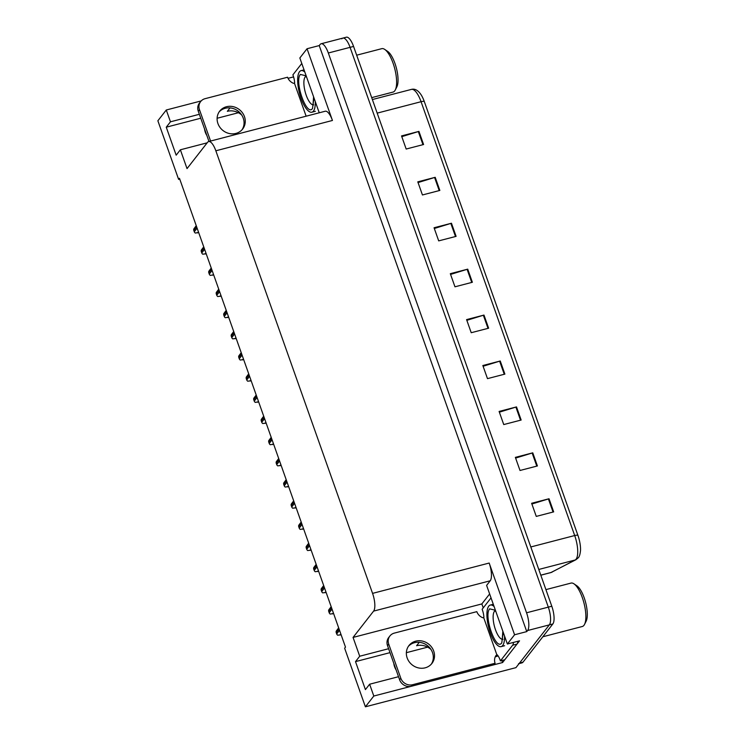 <?xml version="1.0" encoding="UTF-8"?>
<svg xmlns="http://www.w3.org/2000/svg" width="744" height="744" viewBox="0 0 744 744"><rect width="100%" height="100%" fill="white"/><g stroke="black" fill="none" stroke-linecap="round" stroke-linejoin="round"><path stroke-width="1.12" d="M241.688 114.995A15.271 13.931 38 0 0 227.348 111.312L230.017 107.889M430.934 649.419A15.271 13.931 38 0 0 416.594 645.727L419.263 642.314M206.851 135.455A15.271 13.931 -142 0 1 205.325 132.32A15.271 13.931 -142 0 1 204.563 128.991M396.096 669.879A15.271 13.931 -142 0 1 394.58 666.736A15.271 13.931 -142 0 1 393.809 663.406M483.247 607.876L481.842 603.933L489.636 593.954M388.601 648.721L359.715 656.227L353.056 637.422L373.609 611.112L490.212 580.785L486.613 585.398L507.361 644.006L519.544 640.835L502.6 662.532L501.884 660.514M373.609 611.112A14.313 4.799 -104.6 0 0 372.567 593.377L215.844 150.79L332.447 120.463L307.049 48.741L299.841 57.976L319.25 112.79M332.447 120.463A14.313 4.799 -104.6 0 0 325.24 111.228L208.636 141.555A14.313 4.799 -104.6 0 0 207.595 142.29L187.032 168.6L180.374 149.795L207.167 142.829M490.212 580.785A14.313 4.799 -104.6 0 0 489.18 563.05L514.578 634.771L526.761 631.6L319.232 45.579L320.078 44.501A14.313 4.799 75.4 0 1 321.12 43.766A14.313 4.799 75.4 0 1 328.327 53.001L526.557 612.786A14.313 4.799 75.4 0 1 527.598 630.531L526.761 631.6M507.361 644.006L514.578 634.771M341.831 38.837A14.313 4.799 75.4 0 1 342.872 38.102A14.313 4.799 75.4 0 1 350.08 47.346L548.309 607.132A14.313 4.799 75.4 0 1 549.351 624.867L515.936 667.647L365.397 706.8L373.804 696.031L502.6 662.532M199.355 114.297L170.469 121.811L166.284 110L157.868 120.77L178.625 179.378L179.741 179.081M166.284 110L201.215 100.914M288.04 78.334L293.582 76.892M307.049 48.741L319.232 45.579M217.108 118.259L238.415 112.725M406.363 652.683L427.661 647.141M178.625 179.378L179.462 178.3L345.486 647.122L344.639 648.201L365.397 706.8M215.844 150.79A14.313 4.799 -104.6 0 0 208.636 141.555M353.056 637.422L481.842 603.933M373.804 696.031L369.629 684.22L398.514 676.705M200.75 118.222L166.256 127.196L176.17 155.18L180.374 149.795M166.256 127.196L170.469 121.811M389.996 652.646L355.511 661.621L365.416 689.604L369.629 684.22M355.511 661.621L359.715 656.227M321.12 43.766L342.872 38.102A14.313 4.799 75.4 0 1 350.08 47.346L548.309 607.132A14.313 4.799 75.4 0 1 549.351 624.867L519.544 663.034A14.313 4.799 75.4 0 1 518.503 663.769M401.788 136.654L418.314 131.567A3.822 0.893 -19.5 0 1 418.937 131.39L401.537 135.919L406.178 149.042L423.587 144.513L418.937 131.39M418.054 182.568L434.58 177.49A3.822 0.893 -19.5 0 1 435.203 177.314L417.793 181.843L422.443 194.965L439.844 190.436L435.203 177.314M434.31 228.492L450.836 223.414A3.822 0.893 -19.5 0 1 451.459 223.237L434.059 227.757L438.7 240.879L456.109 236.36L451.459 223.237M450.576 274.415L467.102 269.328A3.822 0.893 -19.5 0 1 467.725 269.151L450.315 273.68L454.965 286.803L472.366 282.274L467.725 269.151M531.886 504.014L548.412 498.936A3.822 0.893 -19.5 0 1 549.026 498.759L531.625 503.279L536.266 516.401L553.676 511.872L549.026 498.759M515.62 458.09L532.146 453.012A3.822 0.893 -19.5 0 1 532.769 452.836L515.36 457.365L520.01 470.478L537.41 465.958L532.769 452.836M499.364 412.176L515.89 407.089A3.822 0.893 -19.5 0 1 516.503 406.912L499.103 411.441L503.744 424.564L521.153 420.034L516.503 406.912M483.098 366.253L499.624 361.175A3.822 0.893 -19.5 0 1 500.247 360.998L482.837 365.518L487.487 378.64L504.888 374.111L500.247 360.998M466.832 320.329L483.368 315.251A3.822 0.893 -19.5 0 1 483.981 315.075L466.581 319.604L471.222 332.717L488.631 328.197L483.981 315.075M424.303 101.556A4.771 1.116 160.5 0 0 421.067 101.705A19.093 6.408 -104.6 0 0 411.451 89.392C414.938 88.462 418.221 90.359 421.29 95.074A16.396 5.496 75.4 0 1 424.303 101.556L577.93 535.392A16.396 5.496 75.4 0 1 580.515 550.421C580.115 554.271 579.381 556.717 578.293 557.758L576.042 559.655L550.793 572.61A19.093 6.408 -104.6 0 0 551.258 572.434A4.771 4.483 62.5 0 0 552.141 572.09M342.872 38.102L346.351 37.2A14.313 4.799 75.4 0 1 353.567 46.435L551.797 606.23A14.313 4.799 75.4 0 1 552.839 623.965L523.023 662.132A14.313 4.799 75.4 0 1 521.981 662.867L519.089 663.62M341.068 634.651L337.739 635.236A2.39 2.176 -142 0 1 336.707 633.944L336.242 632.633A2.39 2.176 -142 0 1 336.26 631.061L338.669 627.871M407.163 657.947A14.555 13.28 38 0 0 418.491 667.917A14.555 13.28 38 0 0 431.901 663.453A14.555 13.28 38 0 0 433.706 651.047A14.555 13.28 38 0 0 422.378 641.077A14.555 13.28 38 0 0 408.968 645.541A14.555 13.28 38 0 0 407.163 657.947M408.391 646.331A14.555 13.28 -142 0 1 421.69 642.732A14.555 13.28 -142 0 1 432.506 652.581A14.555 13.28 -142 0 1 431.278 664.206M400.802 678.23L388.721 644.118A9.542 8.705 -142 0 1 389.903 635.981A9.542 8.705 -142 0 1 394.329 633.107L476.82 611.652A9.542 8.705 -142 0 0 482.782 617.743L483.656 617.52L496.973 655.129L496.099 655.352A9.542 8.705 -142 0 0 495.095 663.257L412.604 684.713A9.542 8.705 -142 0 1 400.802 678.23L399.602 679.765L387.522 645.653A9.542 8.705 -142 0 1 388.703 637.515L389.903 635.981M495.095 663.257L493.895 664.801L411.404 686.256A9.542 8.705 -142 0 1 399.602 679.765M498.089 655.901A4.771 1.116 -19.5 0 1 495.764 656.673L495.272 656.794M496.973 655.129L497.215 654.822A9.542 3.199 75.4 0 1 500.414 660.895L504.758 659.761L517.024 644.072A9.542 3.199 -104.6 0 0 517.815 641.291M513.462 642.416A9.542 3.199 75.4 0 1 512.672 645.197L500.414 660.895M491.031 597.897L482.14 609.289A9.542 3.199 75.4 0 1 483.888 617.213L483.656 617.52M503.204 632.261L501.763 642.9C496.099 651.558 483.368 615.855 489.636 608.852L495.411 610.247M504.525 635.999A21.474 7.208 75.4 0 1 501.131 646.629A21.474 7.208 75.4 0 1 490.315 632.772A21.474 7.208 75.4 0 1 490.324 605.058A21.474 7.208 75.4 0 1 494.081 606.509M542.832 636.771L582.301 626.504A22.432 7.524 -104.6 0 0 583.938 625.351A22.432 7.524 -104.6 0 0 584.524 624.411A22.432 7.524 -104.6 0 0 582.301 597.562A22.432 7.524 -104.6 0 0 573.968 583.835A22.432 7.524 -104.6 0 0 571.011 583.091L545.91 589.62M584.524 624.411L586.133 621.221A19.567 6.566 -104.6 0 0 585.621 602.463A19.567 6.566 -104.6 0 0 576.926 585.835L573.968 583.835M313.959 97.836L312.517 108.475C306.853 117.134 294.113 81.44 300.381 74.437L306.165 75.832M315.279 101.584A21.474 7.208 75.4 0 1 311.885 112.205A21.474 7.208 75.4 0 1 301.069 98.348A21.474 7.208 75.4 0 1 301.069 70.634A21.474 7.208 75.4 0 1 304.835 72.084M371.693 97.631L393.055 92.079A22.432 7.524 -104.6 0 0 394.683 90.926A22.432 7.524 -104.6 0 0 395.278 89.987A22.432 7.524 -104.6 0 0 393.055 63.138A22.432 7.524 -104.6 0 0 384.722 49.411A22.432 7.524 -104.6 0 0 381.765 48.667L356.664 55.196M395.278 89.987L396.877 86.806A19.567 6.566 -104.6 0 0 396.366 68.039A19.567 6.566 -104.6 0 0 387.68 51.41L384.722 49.411M217.918 123.523A14.555 13.28 38 0 0 229.236 133.502A14.555 13.28 38 0 0 242.656 129.037A14.555 13.28 38 0 0 244.46 116.622A14.555 13.28 38 0 0 233.132 106.652A14.555 13.28 38 0 0 219.713 111.116A14.555 13.28 38 0 0 217.918 123.523M219.145 111.907A14.555 13.28 -142 0 1 232.444 108.317A14.555 13.28 -142 0 1 243.251 118.166A14.555 13.28 -142 0 1 242.023 129.782M210.58 141.044L199.476 109.694A9.542 8.705 -142 0 1 200.657 101.556A9.542 8.705 -142 0 1 205.074 98.682L287.575 77.227A9.542 8.705 -142 0 0 293.536 83.328L294.401 83.096L306.128 116.194M208.98 141.462L198.276 111.237A9.542 8.705 -142 0 1 199.448 103.1L200.657 101.556M301.785 63.473L292.885 74.865A9.542 3.199 75.4 0 1 294.643 82.789L294.401 83.096M333.572 613.484L330.243 614.07A2.39 2.176 -142 0 1 329.211 612.777L328.746 611.466A2.39 2.176 -142 0 1 328.764 609.894L331.173 606.704M326.077 592.317L322.747 592.903A2.39 2.176 -142 0 1 321.715 591.61L321.25 590.299A2.39 2.176 -142 0 1 321.269 588.727L323.677 585.537M318.581 571.15L315.251 571.736A2.39 2.176 -142 0 1 314.219 570.443L313.754 569.132A2.39 2.176 -142 0 1 313.773 567.56L316.181 564.361M311.085 549.983L307.756 550.569A2.39 2.176 -142 0 1 306.723 549.277L306.258 547.965A2.39 2.176 -142 0 1 306.277 546.394L308.686 543.194M303.589 528.817L300.26 529.403A2.39 2.176 -142 0 1 299.228 528.11L298.762 526.799A2.39 2.176 -142 0 1 298.781 525.227L301.19 522.028M296.093 507.65L292.764 508.236A2.39 2.176 -142 0 1 291.732 506.943L291.267 505.632A2.39 2.176 -142 0 1 291.285 504.06L293.694 500.861M288.598 486.483L285.268 487.069A2.39 2.176 -142 0 1 284.236 485.776L283.771 484.465A2.39 2.176 -142 0 1 283.789 482.893L286.198 479.694M281.102 465.316L277.772 465.893A2.39 2.176 -142 0 1 276.74 464.609L276.275 463.298A2.39 2.176 -142 0 1 276.294 461.726L278.702 458.527M273.606 444.149L270.277 444.726A2.39 2.176 -142 0 1 269.244 443.443L268.779 442.131A2.39 2.176 -142 0 1 268.798 440.56L271.207 437.36M266.11 422.983L262.781 423.559A2.39 2.176 -142 0 1 261.748 422.276L261.284 420.955A2.39 2.176 -142 0 1 261.302 419.393L263.711 416.194M258.614 401.816L255.285 402.392A2.39 2.176 -142 0 1 254.253 401.109L253.788 399.788A2.39 2.176 -142 0 1 253.806 398.226L256.215 395.027M251.119 380.649L247.789 381.226A2.39 2.176 -142 0 1 246.757 379.942L246.292 378.622A2.39 2.176 -142 0 1 246.311 377.059L248.719 373.86M243.623 359.482L240.293 360.059A2.39 2.176 -142 0 1 239.261 358.775L238.796 357.455A2.39 2.176 -142 0 1 238.815 355.892L241.223 352.693M236.127 338.315L232.798 338.892A2.39 2.176 -142 0 1 231.765 337.599L231.3 336.288A2.39 2.176 -142 0 1 231.319 334.726L233.728 331.526M228.631 317.139L225.302 317.725A2.39 2.176 -142 0 1 224.27 316.433L223.805 315.121A2.39 2.176 -142 0 1 223.832 313.559L226.232 310.36M221.135 295.973L217.806 296.558A2.39 2.176 -142 0 1 216.774 295.266L216.309 293.954A2.39 2.176 -142 0 1 216.337 292.392L218.736 289.193M213.64 274.806L210.31 275.392A2.39 2.176 -142 0 1 209.278 274.099L208.813 272.788A2.39 2.176 -142 0 1 208.841 271.225L211.24 268.026M206.144 253.639L202.814 254.225A2.39 2.176 -142 0 1 201.782 252.932L201.317 251.621A2.39 2.176 -142 0 1 201.345 250.058L203.744 246.859M198.648 232.472L195.319 233.058A2.39 2.176 -142 0 1 194.286 231.765L193.821 230.454A2.39 2.176 -142 0 1 193.849 228.892L196.249 225.692M527.598 630.531L552.839 623.965M526.557 612.786L551.797 606.23M328.327 53.001L353.567 46.435M372.567 593.377L489.18 563.05M540.795 575.159L551.258 572.434L575.149 560A19.093 6.408 -104.6 0 0 576.079 559.19A19.093 6.408 -104.6 0 0 574.694 535.541A4.771 1.116 -19.5 0 1 577.93 535.392M576.042 559.655A4.771 4.483 62.5 0 1 575.149 560L538.777 569.458M530.807 546.961L574.694 535.541L421.067 101.705L377.18 113.125M523.023 662.132L519.544 663.034M483.368 315.251L488.008 328.355M499.624 361.175L504.265 374.279M515.89 407.089L520.53 420.202M532.146 453.012L536.787 466.116M548.412 498.936L553.052 512.039M467.102 269.328L471.743 282.441M450.836 223.414L455.486 236.518M434.58 177.49L439.22 190.594M418.314 131.567L422.964 144.68M339.069 629.006L336.242 632.633M339.534 630.317L336.707 633.944M340.845 634.037L340.017 635.097M512.672 645.197L517.024 644.072M388.721 644.118L387.522 645.653M411.404 686.256L412.604 684.713M502.414 639.31A14.796 4.966 75.4 0 1 495.476 629.712A14.796 4.966 75.4 0 1 494.36 611.438A14.796 4.966 75.4 0 1 495.002 610.824M313.159 104.885A14.796 4.966 75.4 0 1 306.23 95.288A14.796 4.966 75.4 0 1 305.114 77.013A14.796 4.966 75.4 0 1 305.756 76.409M199.476 109.694L198.276 111.237M331.573 607.839L328.746 611.466M332.038 609.15L329.211 612.777M333.349 612.87L332.522 613.93M324.077 586.672L321.25 590.299M324.542 587.983L321.715 591.61M325.853 591.703L325.026 592.763M316.581 565.505L313.754 569.132M317.046 566.816L314.219 570.443M318.358 570.527L317.53 571.597M309.086 544.338L306.258 547.965M309.551 545.65L306.723 549.277M310.862 549.36L310.034 550.43M301.59 523.172L298.762 526.799M302.055 524.483L299.228 528.11M303.366 528.194L302.538 529.263M294.094 502.005L291.267 505.632M294.559 503.316L291.732 506.943M295.88 507.027L295.043 508.096M286.598 480.838L283.771 484.465M287.063 482.149L284.236 485.776M288.384 485.86L287.547 486.929M279.102 459.671L276.275 463.298M279.567 460.982L276.74 464.609M280.888 464.693L280.051 465.763M271.607 438.504L268.779 442.131M272.072 439.816L269.244 443.443M273.392 443.526L272.555 444.596M264.111 417.338L261.284 420.955M264.576 418.649L261.748 422.276M265.896 422.36L265.059 423.429M256.615 396.171L253.788 399.788M257.08 397.482L254.253 401.109M258.401 401.193L257.563 402.262M249.119 375.004L246.292 378.622M249.584 376.315L246.757 379.942M250.905 380.026L250.068 381.095M241.623 353.837L238.796 357.455M242.088 355.148L239.261 358.775M243.409 358.859L242.572 359.929M234.128 332.67L231.3 336.288M234.593 333.982L231.765 337.599M235.913 337.692L235.076 338.762M226.632 311.504L223.805 315.121M227.097 312.815L224.27 316.433M228.417 316.526L227.58 317.595M219.136 290.337L216.309 293.954M219.601 291.648L216.774 295.266M220.922 295.359L220.085 296.428M211.64 269.17L208.813 272.788M212.105 270.481L209.278 274.099M213.426 274.192L212.589 275.261M204.144 248.003L201.317 251.621M204.609 249.314L201.782 252.932M205.93 253.025L205.093 254.095M196.649 226.836L193.821 230.454M197.113 228.148L194.286 231.765M198.434 231.858L197.597 232.928M411.451 89.392L372.372 99.547M550.793 572.61L540.814 575.205M502.832 631.219L502.237 639.645L502.925 639.254M493.3 604.286L490.324 605.058M504.609 645.718L501.131 646.629M495.95 611.782L494.686 610.619M313.587 96.794L312.992 105.22L313.68 104.83M304.045 69.862L301.069 70.634M315.363 111.302L311.885 112.205M306.705 77.367L305.44 76.195"/></g></svg>
